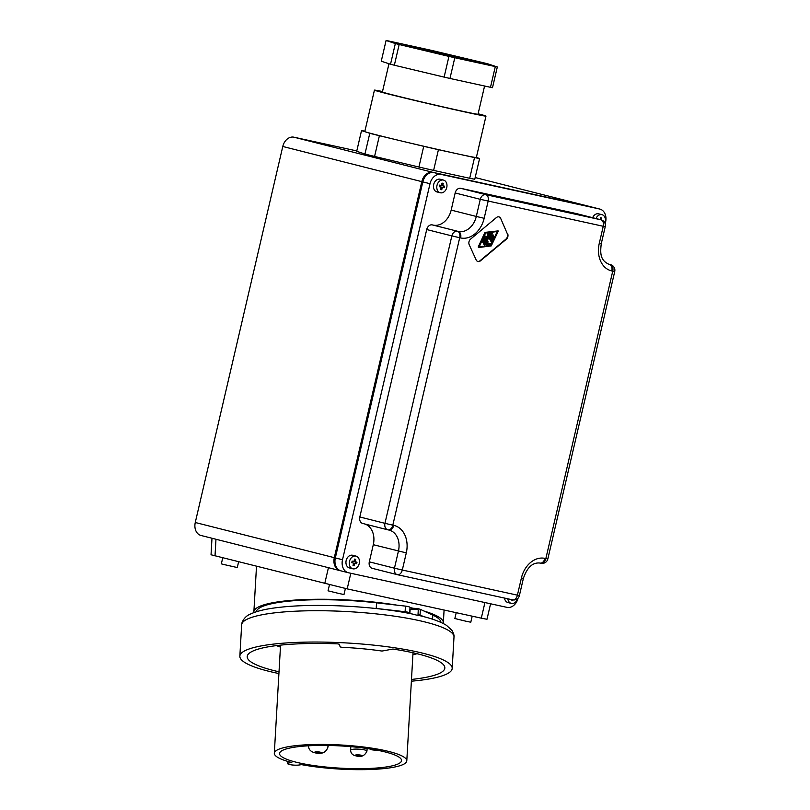 <?xml version="1.0" encoding="UTF-8"?>
<svg xmlns="http://www.w3.org/2000/svg" width="810" height="810" viewBox="0 0 810 810"><rect width="100%" height="100%" fill="white"/><g stroke="black" fill="none" stroke-linecap="round" stroke-linejoin="round"><path stroke-width="1.21" d="M291.813 762.514A66.339 12.059 3.3 0 1 274.317 753.229A66.339 12.059 3.3 0 1 313.784 744.512A66.339 12.059 3.3 0 1 384.628 750.495A66.339 12.059 3.3 0 1 406.792 760.863A66.339 12.059 3.3 0 1 370.281 769.5A66.339 12.059 3.3 0 1 301.563 764.64L299.072 765.015A6.541 1.185 -176.7 0 1 291.833 764.923A6.541 1.185 -176.7 0 1 287.661 763.567A6.541 1.185 -176.7 0 1 289.312 762.878L291.813 762.514M381.156 751.012A61.104 11.107 3.3 0 1 401.558 760.57A61.104 11.107 3.3 0 1 365.219 768.599A61.104 11.107 3.3 0 1 299.953 763.091A61.104 11.107 3.3 0 1 279.551 753.533A61.104 11.107 3.3 0 1 315.89 745.494A61.104 11.107 3.3 0 1 381.156 751.012M410.012 607.581A94.891 17.253 3.3 0 1 411.662 607.935A94.891 17.253 3.3 0 1 413.272 608.29A3.27 0.597 -176.7 0 1 410.012 607.581A3.27 0.597 -176.7 0 1 409.992 607.51A6.541 1.185 -176.7 0 0 405.435 606.113L376.549 602.832A92.441 16.808 -176.7 0 0 256.345 611.753M389.914 610.234A92.441 16.808 -176.7 0 0 376.225 608.452L405.111 611.732A6.541 1.185 -176.7 0 1 409.668 613.129A3.27 0.597 -176.7 0 0 409.89 613.362M413.272 608.29A3.27 0.597 -176.7 0 0 413.647 608.31L413.596 609.171M440.903 622.394A92.441 16.808 -176.7 0 0 432.803 615.114L420.39 609.373L420.066 615.003L423.549 616.612M420.066 615.003A6.541 1.185 -176.7 0 0 418.021 614.426M420.39 609.373A6.541 1.185 -176.7 0 0 413.647 608.31M279.015 671.794A98.982 17.992 3.3 0 1 247.202 656.586A98.982 17.992 3.3 0 1 337.567 643.859L339.339 644.233L340.17 646.927L341.881 647.301A81.152 14.752 -176.7 0 1 381.996 651.058L392.941 649.043A98.982 17.992 3.3 0 1 411.784 652.495A98.982 17.992 3.3 0 1 444.842 667.987A98.982 17.992 3.3 0 1 411.48 679.438M278.913 673.545A106.343 19.329 3.3 0 1 275.359 672.796A106.343 19.329 3.3 0 1 239.851 656.161A106.343 19.329 3.3 0 1 303.102 642.188A106.343 19.329 3.3 0 1 416.674 651.777A106.343 19.329 3.3 0 1 452.193 668.402A106.343 19.329 3.3 0 1 411.379 681.19M409.88 613.534L410.103 609.707A4.09 0.739 3.3 0 1 411.136 609.282A4.09 0.739 3.3 0 1 415.662 609.333A4.09 0.739 3.3 0 1 418.264 610.183L417.97 615.256C430.778 618.131 440.306 621.513 446.563 625.401L452.122 630.565C453.762 633.764 454.38 635.941 453.995 637.085A106.343 19.329 -176.7 0 0 418.476 620.45A106.343 19.329 -176.7 0 0 304.904 610.861A106.343 19.329 -176.7 0 0 241.653 624.844L239.851 656.161M417.433 615.337L412.978 614.162C375.718 606.204 315.92 603.096 280.017 607.287C266.935 608.674 257.064 610.942 250.391 614.081C246.513 615.62 243.719 618.486 242.018 622.688L241.653 624.844M253.915 612.583A94.891 17.253 3.3 0 1 253.874 611.854A94.891 17.253 3.3 0 1 302.16 599.663A94.891 17.253 3.3 0 1 396.951 605.151M424.035 611.064A94.891 17.253 3.3 0 1 443.343 622.779A94.891 17.253 3.3 0 1 443.222 623.497M484.937 602.549L481.302 618.162L486.982 619.275L490.587 603.784M481.302 618.162L347.186 588.88L350.821 573.267M211.987 538.245L211.035 554.769L347.186 588.88M382.512 91.53A57.267 0.921 13.1 0 0 374.433 90.143L364.794 131.574A57.267 0.921 13.1 0 0 365.654 131.939L361.523 130.582A62.167 1.002 13.1 0 1 364.885 131.19M361.523 130.582L356.704 151.298L364.956 154.011L369.785 133.296L365.654 131.939A57.267 0.921 13.1 0 0 377.895 135.23A57.267 0.921 13.1 0 0 401.568 141.021L379.394 135.726L374.574 156.441L418.912 167.032L423.731 146.316L401.568 141.021A57.267 0.921 13.1 0 0 456.475 153.627A57.267 0.921 13.1 0 0 476.341 157.525L485.98 116.103A57.267 0.921 13.1 0 0 478.123 113.785M356.795 150.923L293.908 137.194A11.451 8.738 104.2 0 0 282.781 146.478L195.271 522.501L334.297 557.665L421.808 181.642A11.451 8.738 104.2 0 1 432.935 172.348L591.442 206.955A11.451 8.738 104.2 0 1 591.654 207.006A11.451 8.738 104.2 0 1 592.1 207.137M334.297 557.665A11.451 8.738 104.2 0 0 340.028 570.625A11.451 8.738 104.2 0 0 340.24 570.675L340.605 570.756M474.518 157.575L438.433 149.688L433.613 170.404L469.699 178.281L474.518 157.575A62.167 1.002 13.1 0 0 479.601 158.517L476.361 157.444M469.699 178.281A62.167 1.002 13.1 0 0 474.781 179.233L479.601 158.517M364.956 154.011A62.167 1.002 13.1 0 0 374.574 156.441M369.785 133.296A62.167 1.002 13.1 0 0 379.394 135.726M418.912 167.032A62.167 1.002 13.1 0 0 433.613 170.404M423.731 146.316A62.167 1.002 13.1 0 0 438.433 149.688M195.271 522.501A11.451 8.738 104.2 0 0 201.001 535.471A11.451 8.738 104.2 0 0 201.214 535.521M280.442 647.089A79.35 14.428 3.3 0 1 276.473 645.6M417.018 653.71A79.35 14.428 3.3 0 1 412.908 654.733M472.2 616.177L470.792 622.222L465.537 621.128L454.856 618.516L456.212 612.684M345.394 588.485L343.987 594.54L338.732 593.436L328.05 590.824L329.457 584.79M238.606 561.846L237.279 567.547L223.216 564.367L221.343 563.841L222.74 557.837M434.454 51.06L484.238 62.947A59.717 0.962 13.1 0 1 488.055 63.919L497.32 66.967L492.5 87.672A59.717 0.962 13.1 0 1 490.485 87.298L449.965 78.459L454.795 57.743A59.717 0.962 13.1 0 1 448.942 56.396L399.168 44.509L394.349 65.225A59.717 0.962 13.1 0 1 390.521 64.253L381.257 61.216L386.076 40.5A59.717 0.962 13.1 0 1 388.101 40.875L428.611 49.724A59.717 0.962 13.1 0 1 434.454 51.06M390.521 64.253L395.341 43.548L386.076 40.5M395.341 43.548A59.717 0.962 13.1 0 0 399.168 44.509M448.942 56.396L444.123 77.112L394.349 65.225M444.123 77.112A59.717 0.962 13.1 0 0 449.965 78.459M490.485 87.298L495.305 66.582L454.795 57.743M495.305 66.582A59.717 0.962 13.1 0 0 497.32 66.967M470.853 60.932A39.265 0.638 13.1 0 0 470.782 60.912A39.265 0.638 13.1 0 0 412.371 47.324M412.442 47.344A39.265 0.638 13.1 0 0 454.734 57.378A39.265 0.638 13.1 0 0 479.945 62.633A39.265 0.638 13.1 0 0 470.964 60.122A39.265 0.638 13.1 0 0 428.662 50.088A39.265 0.638 13.1 0 0 403.461 44.834A39.265 0.638 13.1 0 0 412.442 47.344M388.972 63.747L382.401 91.996A49.086 0.79 13.1 0 0 393.63 95.134A49.086 0.79 13.1 0 0 446.502 107.679A49.086 0.79 13.1 0 0 478.011 114.251L484.582 86.012M374.433 90.143A57.267 0.921 13.1 0 0 387.534 93.808A57.267 0.921 13.1 0 0 449.216 108.439A57.267 0.921 13.1 0 0 485.98 116.103M592.89 207.319A11.451 8.738 104.2 0 0 592.677 207.269A11.451 8.738 104.2 0 0 592.464 207.218L433.968 172.611A11.451 8.738 104.2 0 0 422.83 181.896L430.019 183.718A11.451 8.738 104.2 0 1 441.146 174.423L599.653 209.031A11.451 8.738 104.2 0 1 599.866 209.081A11.451 8.738 104.2 0 1 605.586 222.051L605.171 223.833M422.83 181.896L335.33 557.918A11.451 8.738 104.2 0 0 341.05 570.888A11.451 8.738 104.2 0 0 341.263 570.939M355.985 556.095L352.644 555.255A6.541 4.992 104.2 0 0 346.164 560.53A6.541 4.992 104.2 0 0 349.434 567.942L352.775 568.792A6.541 4.992 104.2 0 0 359.255 563.507A6.541 4.992 104.2 0 0 355.985 556.095A6.541 4.992 104.2 0 0 349.505 561.381A6.541 4.992 104.2 0 0 352.775 568.792M504.519 598.084A6.541 4.992 104.2 0 0 507.941 602.549L511.272 603.389A6.541 4.992 104.2 0 0 517.661 598.489M604.938 223.165A6.541 4.992 104.2 0 0 605.262 222.092A6.541 4.992 104.2 0 0 601.992 214.68L598.661 213.84A6.541 4.992 104.2 0 0 592.647 217.698M364.925 524.019A18.488 14.094 104.2 0 1 373.299 544.695L369.309 561.836A5.731 4.364 104.2 0 0 372.175 568.316A5.731 4.364 104.2 0 0 372.276 568.337L397.204 574.644M576.031 213.496A5.731 4.364 104.2 0 0 575.92 213.465A5.731 4.364 104.2 0 0 575.819 213.445L460.718 188.315A5.731 4.364 104.2 0 0 455.159 192.962L451.17 210.104A18.488 14.094 104.2 0 1 433.198 225.099L432.277 224.897A5.731 4.364 104.2 0 0 426.708 229.544L359.822 516.972A5.731 4.364 104.2 0 0 362.677 523.452A5.731 4.364 104.2 0 0 362.789 523.483L387.717 529.78M443.495 180.083L440.154 179.233A6.541 4.992 104.2 0 0 433.674 184.518A6.541 4.992 104.2 0 0 436.944 191.929L440.286 192.77A6.541 4.992 104.2 0 0 446.766 187.485A6.541 4.992 104.2 0 0 443.495 180.083A6.541 4.992 104.2 0 0 437.005 185.358A6.541 4.992 104.2 0 0 440.286 192.77M335.33 557.918L342.508 559.74A11.451 8.738 104.2 0 0 348.239 572.7A11.451 8.738 104.2 0 0 348.452 572.751L506.949 607.358A11.451 8.738 104.2 0 0 518.076 598.063L518.076 598.063M342.508 559.74L430.019 183.718M353.95 561.512L354.507 559.123L355.732 559.386L355.175 561.775L356.997 562.18L356.633 563.77L354.8 563.375L354.243 565.765L353.028 565.501L353.585 563.102L351.753 562.707L352.127 561.117L353.95 561.512M353.585 563.102L351.763 562.677M355.965 561.958L355.6 563.517L353.778 563.112L353.038 565.461M354.699 559.163L354.142 561.522L355.175 561.775M354.243 565.765L353.221 565.501M354.8 563.375L353.778 563.112M356.633 563.77L355.6 563.517M507.84 598.803A6.541 4.992 104.2 0 0 511.272 603.389M512.862 599.896L511.636 599.633M512.75 600.372L511.717 600.109M601.992 214.68A6.541 4.992 104.2 0 0 595.978 218.538M600.088 219.581L600.524 217.708L601.739 217.971L601.293 219.895M600.706 217.748L600.271 219.621M507.617 233.614A4.09 3.119 104.2 0 1 506.311 239.254L480.451 260.83A4.09 3.119 104.2 0 1 477.94 261.508A4.09 3.119 104.2 0 1 476.138 259.889L469.233 244.772A4.09 3.119 104.2 0 1 470.549 239.142L496.408 217.556A4.09 3.119 104.2 0 1 498.909 216.877A4.09 3.119 104.2 0 1 500.722 218.498L507.212 233.513A4.09 3.119 104.2 0 1 505.896 239.142L480.036 260.729A4.09 3.119 104.2 0 1 477.738 261.448M439.263 186.685L439.638 185.095L441.46 185.49L442.017 183.1L443.242 183.374L442.685 185.763L444.508 186.158L444.143 187.748L442.311 187.353L441.754 189.743L440.539 189.479L441.096 187.09L439.263 186.685M442.685 185.763L441.652 185.5L442.199 183.141M442.311 187.353L441.288 187.09L440.539 189.439M441.754 189.743L440.731 189.479M441.096 187.09L439.273 186.654M444.143 187.748L441.288 187.09M443.475 185.935L443.11 187.495M485.241 232.784L478.791 247.506L491.235 245.916L498.241 231.265L484.836 232.683L478.204 247.02L478.669 247.475M491.255 245.379L479.176 246.918L485.605 233.007L497.684 231.468L491.255 245.379L479.257 246.756M482.659 241.41L484.623 245.389L485.129 244.549L483.418 240.783L482.244 241.309L484.431 245.268M492.804 238.484L492.034 236.803L493.158 235.852L493.098 234.88L491.63 235.912L490.86 234.222L492.085 234.07L492.237 232.996L490.141 233.239L489.756 234.09L492.389 239.881L493.138 239.79L493.958 236.763L492.804 238.484M483.702 239.132L486.233 244.671A1.104 0.84 104.2 0 0 486.962 245.116L490.161 244.711L490.313 243.638L486.982 244.043L484.218 238.282L483.297 239.031L485.818 244.569A1.104 0.84 104.2 0 0 486.516 245.015M486.263 237.887L488.177 239.061L488.531 235.994L491.589 242.372L492.095 241.522L488.298 233.503L487.64 237.472L485.271 236.024L484.755 236.864L487.397 242.656L488.157 242.028L486.263 237.887M500.722 218.498L507.212 233.513M500.307 218.396A4.09 3.119 104.2 0 0 498.707 216.837M485.615 232.47L484.836 232.683M485.21 232.369L498.13 230.89M497.198 231.538L490.84 245.278M492.389 239.881L489.341 233.989L489.736 233.138L492.237 232.996M491.478 235.589L493.098 234.88M492.571 237.988L493.958 236.763M482.942 240.58L482.244 241.309M483.995 238.302L483.297 239.031M486.921 243.891L490.313 243.638M485.17 236.014L484.35 236.763L487.458 242.747M488.065 233.523L487.316 233.979L487.235 237.219M488.511 236.743L491.397 242.241M487.721 238.94L486.364 238.099M376.549 602.832L376.225 608.452M289.312 762.878L289.373 761.866M352.704 749.311A8.181 1.488 -176.7 0 0 350.629 750.171C350.76 753.229 352.411 755.092 355.58 755.76C360.895 757.563 364.692 756.013 366.96 751.113A8.181 1.488 -176.7 0 0 364.237 749.837A8.181 1.488 -176.7 0 0 352.704 749.311M371.78 749.23A3.27 0.597 -176.7 0 0 372.762 749.888A3.27 0.597 -176.7 0 0 376.933 750.141M360.956 755.993A3.27 0.597 -176.7 0 0 360.693 755.133A3.27 0.597 -176.7 0 0 356.086 754.93A3.27 0.597 -176.7 0 0 356.349 755.781A3.27 0.597 -176.7 0 0 360.956 755.993M315.748 752.784A3.27 0.597 -176.7 0 0 320.355 752.986A3.27 0.597 -176.7 0 0 320.092 752.136A3.27 0.597 -176.7 0 0 315.475 751.923A3.27 0.597 -176.7 0 0 315.748 752.784M328.151 745.463L328.091 746.597A9.821 1.782 -176.7 0 0 326.268 745.433M409.992 607.51L409.668 613.129M432.803 615.114L432.57 619.225M405.435 606.113L405.111 611.732M282.781 146.478L421.808 181.642M293.908 137.194L432.935 172.348M591.654 207.006L475.176 177.552L591.442 206.955M324.729 583.625L328.435 567.699M215.014 555.883L215.976 539.258M610.446 264.667L610.558 264.688A5.731 4.364 -75.8 0 0 610.446 264.667L609.525 264.465A5.731 3.706 102.3 0 1 611.813 270.945L612.745 271.147A5.731 3.706 -77.7 0 0 610.446 264.667M608.887 264.303L609.525 264.465A18.488 14.094 104.2 0 1 609.181 264.384C599.926 260.354 600.23 252.933 601.243 243.82L599.258 243.425A24.219 18.468 104.2 0 0 611.813 270.945M544.928 558.374A5.731 3.706 102.3 0 1 540.108 563.061L541.039 563.264A5.731 3.706 102.3 0 0 545.849 558.576L547.833 558.971L614.729 271.542L612.745 271.147L545.849 558.576L544.928 558.374A24.219 18.468 104.2 0 0 521.397 578.016L517.408 595.158L402.307 570.027L406.296 552.886A24.219 18.468 104.2 0 0 393.741 525.366L392.809 525.163L459.705 237.735L460.627 237.938A24.219 18.468 104.2 0 0 484.167 218.295L488.147 201.153A5.731 3.706 -77.7 0 0 485.858 194.673L460.718 188.315M484.167 218.295L476.3 216.452L480.289 199.321L603.247 226.284L599.258 243.425M369.309 561.836L394.45 568.195L398.439 551.053A18.488 14.094 104.2 0 0 389.195 530.115A18.488 14.094 104.2 0 0 388.972 530.064M373.299 544.695L406.296 552.886M372.175 568.316L397.315 574.675A5.731 5.731 0 0 0 397.497 574.715A5.731 3.706 102.3 0 1 397.416 574.695A5.731 4.364 -75.8 0 1 397.315 574.675A5.731 4.364 -75.8 0 1 394.45 568.195L402.307 570.027A5.731 3.706 102.3 0 1 397.497 574.715L512.588 599.846A5.731 3.706 102.3 0 0 517.408 595.158L519.392 595.553L523.381 578.411C527.148 567.304 532.727 562.191 540.108 563.061A5.731 3.706 102.3 0 1 540.037 563.051M519.392 595.553A5.731 5.731 0 0 1 512.588 599.846A5.731 3.706 102.3 0 1 512.517 599.825L397.568 574.736M601.243 243.82L605.232 226.678L603.247 226.284A5.731 3.706 -77.7 0 0 600.959 219.804L575.819 213.445M455.159 192.962L480.289 199.321A5.731 4.364 -75.8 0 1 485.858 194.673L600.959 219.804A5.731 4.364 -75.8 0 1 601.06 219.824L575.92 213.465M433.968 172.611L441.146 174.423M592.464 207.218L599.653 209.031M426.708 229.544L451.848 235.892A5.731 4.364 -75.8 0 1 457.417 231.255A5.731 3.706 -77.7 0 1 459.705 237.735L451.848 235.892L384.952 523.331L392.809 525.163A5.731 3.706 102.3 0 1 388 529.851A5.731 3.706 102.3 0 1 387.929 529.841A5.731 4.364 -75.8 0 1 387.818 529.811A5.731 4.364 -75.8 0 1 384.952 523.331L359.822 516.972M547.833 558.971A5.731 5.731 0 0 1 541.039 563.264A5.731 3.706 102.3 0 1 540.958 563.244L540.189 563.082M393.741 525.366A5.731 3.706 102.3 0 1 388.921 530.054A5.731 3.706 102.3 0 1 388.851 530.034L388.081 529.872M451.17 210.104L476.3 216.452A18.488 14.094 104.2 0 1 458.339 231.457A5.731 3.706 -77.7 0 1 460.627 237.938M433.198 225.099L458.339 231.457L432.277 224.897M521.397 578.016L523.381 578.411M280.554 645.135L274.317 753.229M287.783 761.41L287.661 763.567M350.831 746.658L350.629 750.171M377.399 750.232L371.992 749.868L369.411 748.855M328.091 746.597C326.349 752.53 321.894 754.576 314.715 752.743C310.473 751.619 308.397 749.189 308.488 745.463M443.343 622.779L444.082 610.041M201.001 535.471L340.028 570.625M389.195 530.115L388 529.851A5.731 5.731 0 0 1 387.818 529.811L362.677 523.452M614.729 271.542A5.731 5.731 0 0 0 610.558 264.688M592.677 207.269L599.866 209.081M341.05 570.888L348.239 572.7M605.232 226.678A5.731 5.731 0 0 0 601.06 219.824M453.995 637.085L452.193 668.402M367.112 748.511L366.96 751.113M413.019 652.769L406.792 760.863M253.874 611.854L256.497 566.372"/></g></svg>
